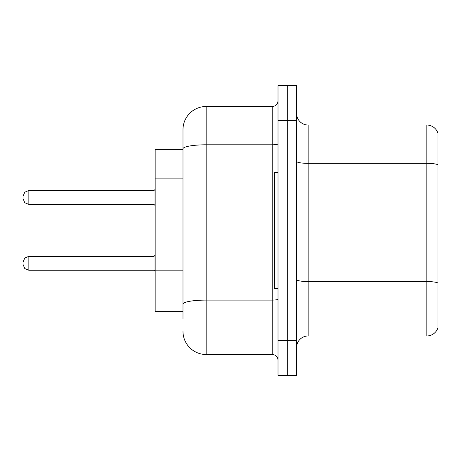 <?xml version="1.0" encoding="UTF-8"?>
<svg xmlns="http://www.w3.org/2000/svg" width="461" height="461" viewBox="0 0 461 461"><rect width="100%" height="100%" fill="white"/><g stroke="black" fill="none" stroke-linecap="round" stroke-linejoin="round"><path stroke-width="0.69" d="M182.982 149.376L155.167 149.376L155.167 311.624L182.982 311.624M296.561 347.554A11.588 11.588 0 0 1 308.15 335.965L426.823 335.965L426.823 125.035L308.15 125.035A11.588 11.588 0 0 1 296.561 113.446A11.588 11.588 0 0 0 308.15 125.035L308.15 335.965M287.289 340.598L287.289 375.369L296.561 375.369L296.561 340.598L287.289 340.598L287.289 375.369L278.018 375.369L278.018 340.598L287.289 340.598L287.289 120.402L287.289 340.598M278.018 340.598L278.018 85.631L287.289 85.631L287.289 120.402L287.289 85.631L296.561 85.631L296.561 340.598M437.95 133.379A11.588 11.588 0 0 0 426.823 125.035A11.588 11.588 0 0 1 437.95 133.379L437.95 327.621A11.588 11.588 0 0 1 426.823 335.965M182.982 318.58L182.982 129.674A23.177 23.177 0 0 1 206.165 106.491L272.221 106.491A5.797 5.797 0 0 0 278.018 100.7M206.165 106.491L206.165 354.509L272.221 354.509L272.221 106.491M278.018 143.797A5.797 1.008 0 0 1 272.221 144.8L206.165 144.8A23.177 4.022 180 0 0 182.982 148.828L182.982 129.674M278.018 360.3A5.797 5.797 0 0 0 272.221 354.509M206.165 354.509A23.177 23.177 0 0 1 182.982 331.326M278.018 172.552L274.537 172.552L274.537 288.448L278.018 288.448M23.05 263.3L23.05 262.142L23.05 263.3M23.05 197.469L23.05 198.628L23.05 197.469M182.982 178.107L155.167 178.107M182.982 270.82L155.167 270.82M437.95 164.796A11.588 2.011 180 0 0 426.823 163.344L308.15 163.344A11.588 2.011 0 0 1 296.561 161.333M437.95 283.002A11.588 2.011 180 0 0 426.823 281.556L308.15 281.556A11.588 2.011 0 0 1 296.561 279.545M296.561 120.402L278.018 120.402M278.018 299.091A5.797 1.008 0 0 1 272.221 300.099L206.165 300.099A23.177 4.022 180 0 0 182.982 304.122M23.05 262.142L24.779 258.01L28.847 256.345L28.847 270.25L154.009 270.25L154.009 256.345L155.167 255.187M154.009 190.514L28.847 190.514L28.847 204.425L154.009 204.425L154.009 190.514L155.167 189.356M154.009 270.25L155.167 271.408M28.847 256.345L154.009 256.345M28.847 270.25L24.779 268.584L23.05 264.458M28.847 204.425L24.779 202.759L23.05 198.628M28.847 190.514L24.779 192.179L23.05 196.311M154.009 204.425L155.167 205.583"/></g></svg>

